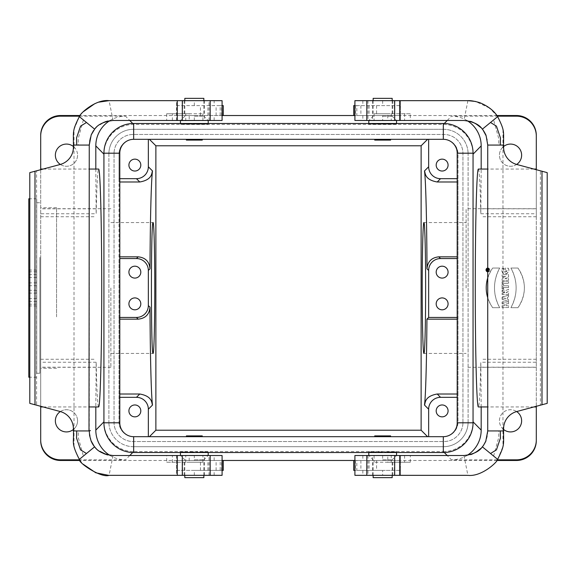 <?xml version="1.0" encoding="UTF-8"?>
<svg xmlns="http://www.w3.org/2000/svg" width="576" height="576" viewBox="0 0 576 576"><rect width="100%" height="100%" fill="white"/><g stroke="black" fill="none" stroke-linecap="round" stroke-linejoin="round"><path stroke-width="0.43" stroke-dasharray="2.88 2.16" d="M203.846 98.345L184.817 98.345M392.177 98.345L373.147 98.345M373.147 477.655L392.177 477.655M184.817 477.655L203.846 477.655M457.2 181.987L457.992 181.987L457.992 153.986L457.992 422.014A14.666 14.666 0 0 1 443.318 436.68L133.668 436.68A14.666 14.666 0 0 1 119.002 422.014L119.002 258.559L119.794 258.559M457.2 394.013L457.992 394.013L457.992 422.014A14.666 14.666 0 0 1 443.318 436.68L133.668 436.68A14.666 14.666 0 0 1 119.002 422.014L119.002 153.986L119.002 178.668L119.794 178.668M194.328 436.68L202.262 436.68L194.328 436.68M382.658 436.68L390.593 436.68L382.658 436.68M149.4 139.32L443.318 139.32A14.666 14.666 0 0 1 457.992 153.986A14.666 14.666 0 0 0 443.318 139.32A13.874 13.874 0 0 1 457.2 153.194L457.2 422.806A13.874 13.874 0 0 1 443.318 436.68L133.668 436.68A13.874 13.874 0 0 1 119.794 422.806L119.794 153.194A13.874 13.874 0 0 1 133.668 139.32L443.318 139.32L133.668 139.32A14.666 14.666 0 0 0 119.002 153.986A14.666 14.666 0 0 1 133.668 139.32L149.4 139.32M194.328 139.32L202.262 139.32L194.328 139.32M382.658 139.32L390.593 139.32L382.658 139.32M457.992 178.668L457.2 178.668M457.992 394.013L457.992 258.559L457.2 258.559M457.992 317.441L457.2 317.441M457.992 397.332L457.2 397.332M119.794 317.441L119.002 317.441M536.299 362.246L536.299 406.944L536.299 359.266L536.299 362.246L480.809 362.246C480.175 391.176 479.369 406.073 478.375 406.944M536.299 406.296L536.299 169.704M536.299 169.056L536.299 216.734L536.299 169.056M478.375 169.056C479.369 169.927 480.175 184.824 480.809 213.754L481.183 169.056M503.849 268.279L502.207 268.279C502.135 271.822 502.387 273.37 502.97 272.916C502.79 273.55 504.086 273.802 506.851 273.672C508.846 271.13 509.306 269.316 508.226 268.214L505.022 268.214L505.022 270.007L506.995 270.007C504.814 273.233 503.762 272.657 503.849 268.279L502.207 268.279C499.313 275.386 511.805 275.27 508.226 268.214L505.022 268.214L505.022 270.007L506.995 270.007C507.082 273.838 501.761 271.145 503.849 268.279M502.07 281.693L502.07 283.486L508.565 283.486L508.565 281.693L502.07 281.693L502.07 283.486L508.565 283.486L508.565 281.693L502.07 281.693M502.063 284.386L502.063 288.986L503.604 288.986L503.604 287.582L508.565 287.582L508.565 285.79L503.604 285.79L503.604 284.386L502.063 284.386L502.063 288.986L503.604 288.986L503.604 287.582L508.565 287.582L508.565 285.79L503.604 285.79L503.604 284.386L502.063 284.386M502.07 297.18L502.07 299.304L508.565 301.349L508.565 299.578L507.506 299.246L507.506 297.238L508.565 296.906L508.565 295.135L502.07 297.18L502.07 299.304L508.565 301.349L508.565 299.578L507.506 299.246L507.506 297.238L508.565 296.906L508.565 295.135L502.07 297.18M502.07 305.726L502.07 307.519L508.565 307.519L508.565 305.726L506.009 305.726L506.009 303.782L508.565 303.782L508.565 301.99L502.07 301.99L502.07 303.782L504.439 303.782L504.439 305.726L502.07 305.726L502.07 307.519L508.565 307.519L508.565 305.726L506.009 305.726L506.009 303.782L508.565 303.782L508.565 301.99L502.07 301.99L502.07 303.782L504.439 303.782L504.439 305.726L502.07 305.726M487.728 297.814A33.782 33.782 0 0 0 492.66 307.692L499.702 307.692A40.334 40.334 0 0 1 499.702 268.042L492.66 268.042C484.114 281.261 484.114 294.473 492.66 307.692L499.702 307.692C492.768 294.473 492.768 281.261 499.702 268.042L492.66 268.042A33.782 33.782 0 0 0 487.728 277.92M487.728 271.872A1.951 1.951 0 0 0 489.931 269.942A1.951 1.951 0 0 0 487.98 267.984C485.46 269.287 485.46 270.59 487.98 271.894C490.5 270.59 490.5 269.287 487.98 267.984A1.951 1.951 0 0 0 487.728 268.006M508.565 294.516L502.07 294.516C502.315 290.714 500.508 289.361 505.829 290.484L508.565 289.318L508.565 291.298L506.405 292.291L506.405 292.723L508.565 292.723L508.565 294.516L502.07 294.516C501.559 290.455 502.819 289.116 505.829 290.484L508.565 289.318L508.565 291.298L506.405 292.291L506.405 292.723L508.565 292.723L508.565 294.516M508.565 280.346L502.07 280.346L502.07 278.05L505.735 276.386L502.07 276.386L502.07 274.666L508.565 274.666L508.565 276.955L504.9 278.618L508.565 278.618L508.565 280.346L502.07 280.346L502.07 278.05L505.735 276.386L502.07 276.386L502.07 274.666L508.565 274.666L508.565 276.955L504.9 278.618L508.565 278.618L508.565 280.346M517.954 268.042C526.5 281.261 526.5 294.473 517.954 307.692L510.912 307.692C517.846 294.473 517.846 281.261 510.912 268.042L517.954 268.042A33.782 33.782 0 0 1 517.954 307.692L510.912 307.692A40.334 40.334 0 0 0 510.912 268.042L517.954 268.042M40.694 213.754L40.694 169.056L40.694 216.734L40.694 213.754L96.178 213.754C96.811 184.824 97.625 169.927 98.611 169.056M40.694 169.704L40.694 406.296M40.694 406.944L40.694 359.266L40.694 406.944M98.611 406.944C97.625 406.073 96.811 391.176 96.178 362.246L95.81 406.944M496.966 115.531L353.714 115.531M194.328 120.485L222.084 120.485L194.328 120.485L194.328 115.531L176.494 115.531L223.258 115.531L80.021 115.531M536.299 135.36L536.299 440.64M496.973 460.469L353.714 460.469M113.04 455.594L109.087 475.337L222.084 475.337L176.486 475.337L194.328 475.337L194.328 470.383L176.494 470.383L176.494 460.469L223.258 460.469L80.021 460.469M40.694 135.36L40.694 440.64M521.626 155.182A11.102 11.102 0 0 1 510.523 166.277A11.102 11.102 0 0 1 499.421 155.182A11.102 11.102 0 0 1 510.523 144.079A11.102 11.102 0 0 1 521.626 155.182M521.626 420.818A11.102 11.102 0 0 1 510.523 431.921A11.102 11.102 0 0 1 499.421 420.818A11.102 11.102 0 0 1 510.523 409.723A11.102 11.102 0 0 1 521.626 420.818M77.566 155.182A11.102 11.102 0 0 1 66.463 166.277A11.102 11.102 0 0 1 55.361 155.182A11.102 11.102 0 0 1 66.463 144.079A11.102 11.102 0 0 1 77.566 155.182M77.566 420.818A11.102 11.102 0 0 1 66.463 431.921A11.102 11.102 0 0 1 55.361 420.818A11.102 11.102 0 0 1 66.463 409.723A11.102 11.102 0 0 1 77.566 420.818M497.376 459.835L451.454 459.835L447.221 455.515M444.29 452.527L443.333 451.548L133.661 451.548L132.703 452.527M109.757 455.306A29.758 29.736 134.4 0 0 125.532 459.835L79.618 459.835M201.168 451.879L208.21 451.879C208.879 452.362 179.784 452.362 180.454 451.879L187.495 451.879M389.498 451.879L396.54 451.879C397.21 452.362 368.114 452.362 368.784 451.879L375.818 451.879M79.618 116.165L125.532 116.165L129.773 120.485M443.333 451.548A29.758 29.736 45.6 0 0 473.054 421.819L473.054 154.181A29.758 29.736 134.4 0 0 443.333 124.452L133.661 124.452A29.758 29.736 45.6 0 0 103.932 154.181L103.932 421.819A29.758 29.736 134.4 0 0 133.661 451.548M467.237 120.694A29.758 29.736 134.4 0 0 451.454 116.165L497.369 116.165M187.495 124.121L180.454 124.121L194.328 123.746L208.21 124.121L187.495 124.121L201.168 124.121M375.818 124.121L368.784 124.121L382.658 123.746L396.54 124.121L375.818 124.121L389.498 124.121M462.946 422.503L462.946 153.497A19.03 19.03 0 0 0 443.916 134.46L133.078 134.46A19.03 19.03 0 0 0 114.041 153.497L114.041 422.503A19.03 19.03 0 0 0 133.078 441.54L443.916 441.54A19.03 19.03 0 0 0 462.946 422.503L462.946 153.497A19.03 19.03 0 0 0 443.916 134.46L133.078 134.46A19.03 19.03 0 0 0 114.041 153.497L114.041 422.503A19.03 19.03 0 0 0 133.078 441.54L443.916 441.54A19.03 19.03 0 0 0 462.946 422.503M457.992 181.987L457.992 256.838L457.2 256.838M457.992 256.838L457.992 258.559M457.992 319.162L457.2 319.162M119.002 178.668L119.002 258.559M119.794 397.332L119.002 397.332M119.002 394.013L119.794 394.013M119.794 319.162L119.002 319.162M119.794 256.838L119.002 256.838M119.002 181.987L119.794 181.987M108.893 153.893L108.893 422.107L108.893 153.893A24.581 24.581 0 0 1 133.474 129.305L443.52 129.305L133.474 129.305A24.581 24.581 0 0 0 108.893 153.893M133.474 446.695L443.52 446.695L133.474 446.695A24.581 24.581 0 0 1 108.893 422.107A24.581 24.581 0 0 0 133.474 446.695M468.101 422.107L468.101 153.893L468.101 422.107A24.581 24.581 0 0 1 443.52 446.695A24.581 24.581 0 0 0 468.101 422.107M73.404 429.487A11.102 11.102 0 0 0 66.463 409.723A11.102 11.102 0 0 0 60.343 411.559M503.59 429.487A11.102 11.102 0 0 1 501.552 414.281A11.102 11.102 0 0 1 516.65 411.559M516.65 164.441A11.102 11.102 0 0 1 500.047 158.854A11.102 11.102 0 0 1 503.59 146.513M60.343 164.441A11.102 11.102 0 0 0 75.434 161.719A11.102 11.102 0 0 0 73.404 146.513M481.183 406.944L480.809 362.246M467.237 455.306A29.758 29.736 45.6 0 1 451.454 459.835M95.81 169.056L96.178 213.754M40.694 288L40.694 367.294L40.694 288M536.299 288L536.299 367.294L536.299 288M109.757 120.694A29.758 29.736 45.6 0 1 125.532 116.165M443.52 129.305A24.581 24.581 0 0 1 468.101 153.893A24.581 24.581 0 0 0 443.52 129.305M506.102 298.786L504.137 298.238L506.102 297.698L506.102 298.786L504.137 298.238L506.102 297.698L506.102 298.786M489.312 269.942L488.923 268.999L487.728 268.632A1.332 1.332 0 0 1 489.312 269.942L487.728 271.246A1.332 1.332 0 0 0 489.312 269.942M488.189 269.424L487.728 269.172L488.873 269.158L488.189 269.424M488.873 269.662L488.873 269.158L488.354 269.827L488.873 269.662M488.354 270.158L488.873 270.158L488.354 270.158M487.728 270.641L488.873 270.641L488.873 270.158L488.873 270.641L487.094 270.641M504.907 292.723C504.439 291.319 503.971 291.319 503.51 292.723L504.907 292.723C504.454 291.276 503.993 291.276 503.51 292.723L504.907 292.723M110.873 288L110.873 367.294L110.873 288M466.121 288L466.121 208.706L466.121 288M140.803 303.862A5.947 5.947 0 0 1 134.856 309.809A5.947 5.947 0 0 1 128.909 303.862A5.947 5.947 0 0 1 134.856 297.914A5.947 5.947 0 0 1 140.803 303.862M140.803 165.089A5.947 5.947 0 0 0 134.856 159.142A5.947 5.947 0 0 0 128.909 165.089A5.947 5.947 0 0 0 134.856 171.036A5.947 5.947 0 0 0 140.803 165.089M140.803 410.911A5.947 5.947 0 0 1 131.882 416.059A5.947 5.947 0 0 1 131.882 405.756A5.947 5.947 0 0 1 140.803 410.911M140.803 272.138A5.947 5.947 0 0 0 134.856 266.191A5.947 5.947 0 0 0 128.909 272.138A5.947 5.947 0 0 0 134.856 278.086A5.947 5.947 0 0 0 140.803 272.138M448.078 303.862A5.947 5.947 0 0 1 442.13 309.809A5.947 5.947 0 0 1 436.183 303.862A5.947 5.947 0 0 1 442.13 297.914A5.947 5.947 0 0 1 448.078 303.862M448.078 410.911A5.947 5.947 0 0 1 439.157 416.059A5.947 5.947 0 0 1 439.157 405.756A5.947 5.947 0 0 1 448.078 410.911M448.078 272.138A5.947 5.947 0 0 0 442.13 266.191A5.947 5.947 0 0 0 436.183 272.138A5.947 5.947 0 0 0 442.13 278.086A5.947 5.947 0 0 0 448.078 272.138M448.078 165.089A5.947 5.947 0 0 0 442.13 159.142A5.947 5.947 0 0 0 436.183 165.089A5.947 5.947 0 0 0 442.13 171.036A5.947 5.947 0 0 0 448.078 165.089M368.784 120.55L396.54 120.55M382.658 116.186L392.177 116.186L382.658 116.186M396.54 455.45L368.784 455.45M382.658 459.814L392.177 459.814L382.658 459.814M180.454 120.55L208.21 120.55M194.328 116.186L203.846 116.186L194.328 116.186M208.21 455.45L180.454 455.45M194.328 459.814L203.846 459.814L194.328 459.814M180.454 452.542L180.454 451.879L191.038 451.879L191.038 452.542L133.668 452.542A29.736 29.736 0 0 1 103.932 422.806L103.932 153.194A29.736 29.736 0 0 1 133.668 123.458L443.318 123.458A29.736 29.736 0 0 1 473.054 153.194L473.054 422.806A29.736 29.736 0 0 1 443.318 452.542L385.956 452.542L385.956 451.879L396.54 451.879L396.54 452.542M368.784 452.542L368.784 451.879L379.368 451.879L379.368 452.542L197.626 452.542L197.626 451.879L208.21 451.879L208.21 452.542M197.626 123.458L197.626 124.121L191.038 124.121L191.038 123.458M385.956 123.458L385.956 124.121L379.368 124.121L379.368 123.458M379.368 451.879L385.956 451.879M191.038 451.879L197.626 451.879M396.54 123.458L396.54 124.121L385.956 124.121M379.368 124.121L368.784 124.121L368.784 123.458M208.21 123.458L208.21 124.121L197.626 124.121M191.038 124.121L180.454 124.121L180.454 123.458M374.731 140.098L390.593 140.098M186.401 140.098L202.262 140.098M390.593 435.902L374.731 435.902M202.262 435.902L186.401 435.902M74.016 446.522C75.794 452.268 77.566 456.552 79.344 459.367L83.376 456.07L78.206 437.249L78.314 430.934L89.258 430.934L89.258 145.066L74.016 145.066L74.016 446.522L73.519 442.973L73.404 428.753C72.742 419.702 68.335 413.957 60.178 411.516L29.794 403.373L29.794 172.627L36.59 170.806L36.59 405.194M176.494 115.531L176.494 105.617L220.183 105.617L220.183 115.531L194.328 115.531M214.157 100.663L176.486 100.663L222.084 100.663L214.157 100.663L214.157 105.617M176.494 460.469L220.183 460.469L220.183 470.383L194.328 470.383M194.328 455.515L222.084 455.515L176.486 455.515L194.328 455.515L194.328 460.469M189.209 455.515L166.687 455.515L166.687 462.254L202.903 462.254L189.209 462.254L189.209 455.515L222.084 455.515L222.084 475.337L222.084 455.515M166.687 462.254L189.209 462.254M74.016 145.066L74.016 129.478C73.57 132.79 73.318 129.823 73.404 145.066L73.404 147.247C72.799 156.226 68.393 161.964 60.178 164.484L36.59 170.806M185.76 475.337L204.444 475.337L185.76 475.337M176.486 455.515L176.486 475.337M112.709 455.515L166.687 455.515M194.328 475.337L222.084 475.337M172.382 462.254L172.382 455.515M89.266 430.978L89.266 430.934A19.066 11.894 -91.3 0 0 91.174 441.079M74.016 430.934L78.314 430.934M83.376 456.07L94.19 447.192M91.21 441.166L89.273 431.618M79.776 460.087L83.174 464.227M113.558 455.501A27.943 25.106 -89.4 0 1 110.513 455.393A27.943 25.106 -89.4 0 1 106.596 454.637A27.943 25.106 -89.4 0 1 97.106 449.338A27.943 25.106 -89.4 0 1 94.91 447.113M185.76 120.485L204.444 120.485L189.209 120.485L189.209 113.746L202.903 113.746L166.687 113.746L166.687 120.485L185.76 120.485L185.76 113.746M204.444 100.663L184.219 100.663L204.444 100.663L204.444 120.485M176.486 120.485L176.486 100.663M222.084 120.485L222.084 100.663L222.084 120.485L189.209 120.485M189.209 113.746L166.687 113.746M113.04 120.406L109.087 100.663L222.084 100.663M112.709 120.485L166.687 120.485M172.382 120.485L172.382 113.746M86.479 122.486L79.344 116.633L74.016 129.478M83.376 119.93L78.206 138.751L78.314 145.066M95.083 128.736A19.217 12.01 91.2 0 0 91.174 134.921A19.217 12.01 91.2 0 0 89.266 144.648L89.597 140.465L91.174 134.921M98.741 102.154L94.752 103.687M83.002 111.946L79.409 116.525M94.91 128.887A27.943 25.106 -90.6 0 1 97.106 126.662A27.943 25.106 -90.6 0 1 106.596 121.363A27.943 25.106 -90.6 0 1 110.513 120.607A27.943 25.106 -90.6 0 1 113.558 120.499M176.494 470.383L177.034 470.383L177.034 460.469M222.084 460.469L220.183 460.469M222.084 470.383L220.183 470.383M177.034 470.383L223.258 470.383M176.494 105.617L223.258 105.617M177.034 115.531L177.034 105.617M222.084 105.617L220.183 105.617M222.084 115.531L220.183 115.531M502.97 129.478C501.199 123.732 499.428 119.448 497.642 116.633L493.618 119.93L498.78 138.751L498.679 145.066L487.735 145.066L487.735 430.934L502.978 430.934L502.97 129.478L503.474 133.027L503.59 147.247C504.252 156.298 508.658 162.043 516.809 164.484L547.2 172.627L547.2 403.373L540.403 405.194L540.403 170.806M382.658 470.383L356.81 470.383L356.81 460.469L400.5 460.469L400.5 470.383L382.658 470.383L382.658 475.337L400.5 475.337L354.91 475.337L382.658 475.337M382.658 115.531L356.81 115.531L356.81 105.617L400.5 105.617L400.5 115.531L382.658 115.531L382.658 120.485L354.91 120.485L382.658 120.485M400.5 100.663L400.5 120.485L400.5 100.663L354.91 100.663L400.5 100.663L400.5 120.485L400.5 100.663M387.785 120.485L410.299 120.485L410.299 113.746L374.083 113.746L387.785 113.746L387.785 120.485L354.91 120.485M410.299 113.746L387.785 113.746M502.978 430.934L502.97 446.522C503.417 443.21 503.676 446.177 503.59 430.934L503.59 428.753C504.194 419.774 508.601 414.036 516.809 411.516L540.403 405.194M468.007 100.663L354.91 100.663M391.234 100.663L372.55 100.663L391.234 100.663M464.285 120.485L410.299 120.485M404.611 113.746L404.611 120.485M497.65 116.633L490.183 108.605M502.978 145.066L498.679 145.066M493.618 119.93L482.796 128.808M482.803 129.701L485.777 134.827L487.728 145.015M489.413 108.014L475.589 101.47M463.428 120.499A27.943 25.106 90.6 0 1 466.474 120.607A27.943 25.106 90.6 0 1 470.398 121.363A27.943 25.106 90.6 0 1 479.88 126.662A27.943 25.106 90.6 0 1 482.083 128.887M391.234 455.515L372.55 455.515L387.785 455.515L387.785 462.254L374.083 462.254L410.299 462.254L410.299 455.515L391.234 455.515L391.234 462.254M372.55 475.337L392.767 475.337L372.55 475.337L372.55 455.515M387.785 462.254L410.299 462.254M463.954 455.594L467.906 475.337L354.91 475.337M354.91 455.515L387.785 455.515M464.285 455.515L410.299 455.515M400.5 455.515L400.5 475.337L400.5 455.515M404.611 455.515L404.611 462.254M482.796 447.192L497.65 459.367M467.906 475.337C480.564 476.568 495.418 464.587 497.642 459.367L502.97 446.522M493.618 456.07L498.78 437.249L498.679 430.934M481.91 447.264A19.217 12.01 -88.8 0 0 485.813 441.086A19.217 12.01 -88.8 0 0 487.728 431.345L487.685 430.999M482.083 447.113A27.943 25.106 89.4 0 1 479.88 449.338A27.943 25.106 89.4 0 1 470.398 454.637A27.943 25.106 89.4 0 1 466.474 455.393A27.943 25.106 89.4 0 1 463.428 455.501M400.5 105.617L399.96 105.617L399.96 115.531L353.736 115.531M400.5 115.531L399.96 115.531M356.81 105.617L354.91 105.617L354.91 115.531L356.81 115.531M399.96 105.617L353.736 105.617M400.5 460.469L399.96 460.469L399.96 470.383L353.736 470.383M400.5 470.383L399.96 470.383M356.81 460.469L354.91 460.469L354.91 470.383L356.81 470.383M399.96 460.469L353.736 460.469M36.727 285.725L36.727 305.942L36.727 285.725L28.8 285.725L28.8 305.942L28.8 285.725M28.8 274.622L36.727 274.622M28.8 271.778L36.727 271.778M28.8 282.874L36.727 282.874M28.8 270.058L36.727 270.058M28.8 277.459L36.727 277.459M28.8 290.275L36.727 290.275M28.8 301.378L36.727 301.378M28.8 304.222L36.727 304.222M28.8 293.126L36.727 293.126M28.8 305.942L36.727 305.942M28.8 298.541L36.727 298.541M40.694 257.659L40.694 372.449L40.694 257.659M36.727 257.371L36.727 373.241L36.727 257.371M40.694 259.157L40.694 368.287L40.694 259.157M36.727 320.047L36.727 198.792L36.727 320.047M28.8 377.208L28.8 198.792M56.556 316.843L56.556 207.713L56.556 316.843M480.809 213.754L536.299 213.754M96.178 362.246L40.694 362.246M129.773 455.515L125.532 459.835M132.703 123.473L133.661 124.452M443.333 124.452L444.29 123.473M447.221 120.485L451.454 116.165M481.183 208.8L536.299 208.8M481.183 367.2L536.299 367.2M95.81 367.2L40.694 367.2M95.81 208.8L40.694 208.8M194.328 105.617L194.328 100.663M214.157 460.469L214.157 455.515M209.038 475.337L209.038 455.515M182.599 475.337L182.599 462.254M202.903 462.254L202.903 455.515M185.76 462.254L185.76 455.515M214.157 475.337L214.157 470.383M202.903 120.485L202.903 113.746M209.038 120.485L209.038 100.663M214.157 120.485L214.157 115.531M182.599 113.746L182.599 100.663M221.638 470.383L221.638 460.469M216.101 470.383L216.101 460.469M200.434 470.383L200.434 460.469M207.922 470.383L207.922 460.469M221.638 115.531L221.638 105.617M216.101 115.531L216.101 105.617M200.434 115.531L200.434 105.617M207.922 115.531L207.922 105.617M362.837 470.383L362.837 475.337M362.837 115.531L362.837 120.485M367.956 100.663L367.956 120.485M382.658 100.663L382.658 105.617M362.837 100.663L362.837 105.617M394.387 100.663L394.387 113.746M374.083 113.746L374.083 120.485M391.234 113.746L391.234 120.485M467.906 100.663L463.954 120.406M374.083 455.515L374.083 462.254M367.956 455.515L367.956 475.337M394.387 462.254L394.387 475.337M382.658 455.515L382.658 460.469M362.837 455.515L362.837 460.469M355.356 105.617L355.356 115.531M360.893 105.617L360.893 115.531M376.56 105.617L376.56 115.531M369.072 105.617L369.072 115.531M355.356 460.469L355.356 470.383M360.893 460.469L360.893 470.383M376.56 460.469L376.56 470.383M369.072 460.469L369.072 470.383M39.902 257.371L39.902 373.241L39.902 257.371M533.88 169.056L487.728 169.056M533.88 406.944L487.728 406.944M43.106 406.944L89.266 406.944M43.106 169.056L89.266 169.056M536.299 216.734L480.974 216.734M536.299 359.266L480.974 359.266M40.694 359.266L96.019 359.266M40.694 216.734L96.019 216.734M110.873 208.706L40.694 208.706M110.873 367.294L40.694 367.294M536.299 208.706L466.121 208.706M536.299 367.294L466.121 367.294M110.873 353.419L153.065 353.419M110.873 222.581L153.065 222.581M423.922 353.419L466.121 353.419M423.922 222.581L466.121 222.581M373.147 100.663L373.147 116.186L368.849 120.485M392.177 100.663L392.177 116.186L396.475 120.485M392.177 475.337L392.177 459.814L396.475 455.515M373.147 475.337L373.147 459.814L368.849 455.515M184.817 100.663L184.817 116.186L180.518 120.485M203.846 100.663L203.846 116.186L208.145 120.485M203.846 475.337L203.846 459.814L208.145 455.515M184.817 475.337L184.817 459.814L180.518 455.515M204.444 475.337L204.444 455.515M184.219 475.337L184.219 462.254M89.266 431.388L89.266 430.934L89.266 431.388M110.513 455.393L107.676 454.961M103.81 453.636L103.385 453.427M97.106 449.338L95.846 448.214M94.882 447.25L94.658 446.81M184.219 100.663L184.219 113.746M89.266 144.648L89.266 145.066M97.106 126.662L95.846 127.786M94.882 128.75L94.658 129.19M102.809 122.868L103.385 122.573M108 120.967L110.513 120.607M372.55 100.663L372.55 120.485M392.767 100.663L392.767 113.746M487.728 145.066L487.282 139.824L485.842 134.993M466.474 120.607L463.939 120.485M481.126 127.771L479.88 126.662M392.767 475.337L392.767 462.254M487.728 431.345L487.289 436.126L485.777 441.173M479.88 449.338L481.126 448.229M466.474 455.393L463.939 455.515M36.727 202.759L39.902 202.759L40.694 203.551M36.727 373.241L39.902 373.241L40.694 372.449M36.727 198.792L29.794 198.792M36.727 377.208L29.794 377.208M56.556 207.713L40.694 207.713M56.556 368.287L40.694 368.287"/><path stroke-width="0.86" d="M184.817 100.663L184.817 98.345L203.846 98.345L203.846 100.663M373.147 100.663L373.147 98.345L392.177 98.345L392.177 100.663M392.177 475.337L392.177 477.655L373.147 477.655L373.147 475.337M203.846 475.337L203.846 477.655L184.817 477.655L184.817 475.337M457.2 178.668L440.539 178.668A11.902 11.894 -45 0 1 428.652 166.781L428.652 139.32M442.13 171.036A5.947 5.947 0 0 1 436.982 162.115A5.947 5.947 0 0 1 447.286 162.115A5.947 5.947 0 0 1 442.13 171.036M457.2 258.559L440.539 258.559A11.902 11.894 -135 0 0 428.652 270.454L426.996 268.798C427.615 261.59 431.554 257.602 438.818 256.838L440.539 258.559M457.2 317.441L428.652 317.441L428.652 270.454M442.13 278.086A5.947 5.947 0 0 1 436.982 269.165A5.947 5.947 0 0 1 447.286 269.165A5.947 5.947 0 0 1 442.13 278.086M442.13 309.809A5.947 5.947 0 0 1 436.982 300.888A5.947 5.947 0 0 1 447.286 300.888A5.947 5.947 0 0 1 442.13 309.809M457.2 397.332L440.539 397.332A11.902 11.894 -135 0 0 428.652 409.219L428.652 436.68M448.078 410.911A5.947 5.947 0 0 1 439.157 416.059A5.947 5.947 0 0 1 439.157 405.756A5.947 5.947 0 0 1 448.078 410.911M119.794 394.013L139.766 394.013C152.928 396.295 151.531 403.459 152.51 405.043C151.243 396.806 150.192 355.81 149.998 307.202C149.371 314.417 145.433 318.398 138.175 319.162L136.447 317.441A11.902 11.894 45 0 0 148.342 305.546L148.342 270.454A11.902 11.894 135 0 0 136.447 258.559L119.794 258.559M136.447 317.441L119.794 317.441M134.856 278.086A5.947 5.947 0 0 1 129.708 269.165A5.947 5.947 0 0 1 140.011 269.165A5.947 5.947 0 0 1 134.856 278.086M134.856 309.809A5.947 5.947 0 0 1 129.708 300.888A5.947 5.947 0 0 1 140.011 300.888A5.947 5.947 0 0 1 134.856 309.809M148.342 139.32L148.342 166.781A11.902 11.894 45 0 1 136.447 178.668L119.794 178.668M134.856 171.036A5.947 5.947 0 0 1 129.708 162.115A5.947 5.947 0 0 1 140.011 162.115A5.947 5.947 0 0 1 134.856 171.036M536.299 440.006L536.299 440.64A19.829 19.822 -90 0 1 516.47 460.469L516.47 459.835A19.829 19.822 -90 0 0 536.299 440.006L536.299 406.296M536.299 169.704L536.299 135.36A19.829 19.822 -90 0 0 516.47 115.531L496.966 115.531M487.728 406.944L478.375 406.944C476.712 407.419 475.25 351.641 475.265 288C475.25 224.359 476.712 168.581 478.375 169.056L487.728 169.056M80.021 115.531L60.516 115.531L60.516 116.165A19.829 19.822 90 0 0 40.694 135.994L40.694 169.704M40.694 406.296L40.694 406.944L43.106 406.944M89.266 169.056L98.611 169.056C100.282 168.581 101.736 224.359 101.729 288C101.736 351.641 100.282 407.419 98.611 406.944L89.266 406.944M60.516 115.531A19.829 19.822 90 0 0 40.694 135.36L40.694 135.994M353.714 105.617L353.736 115.531L222.084 115.531M516.47 460.469L496.973 460.469M353.714 470.383L353.736 460.469L222.084 460.469M80.021 460.469L60.516 460.469A19.829 19.822 90 0 1 40.694 440.64L40.694 406.944M516.47 459.835L497.376 459.835M79.618 459.835L60.516 459.835A19.829 19.822 90 0 1 40.694 440.006M60.516 116.165L79.618 116.165M497.369 116.165L516.47 116.165A19.829 19.822 -90 0 1 536.299 135.994M148.342 436.68L148.342 409.219A11.902 11.894 135 0 0 136.447 397.332L119.794 397.332M149.4 436.68L155.873 430.214L155.873 145.786L149.4 139.32M136.447 258.559L138.175 256.838C145.433 257.602 149.371 261.583 149.998 268.798C150.192 220.19 151.243 179.194 152.51 170.957C151.531 172.541 152.928 179.705 139.766 181.987L136.447 178.668M154.778 288C154.8 322.97 153.986 354.154 153.065 353.419C150.869 356.58 150.869 219.42 153.065 222.581C153.986 221.846 154.8 253.03 154.778 288M427.586 139.32L421.121 145.786L155.873 145.786M427.586 436.68L421.121 430.214L421.121 145.786M457.2 319.162L426.931 319.162C426.629 362.635 425.635 397.404 424.476 405.043C425.462 403.459 424.058 396.295 437.227 394.013L457.2 394.013M426.931 319.162L428.652 317.441M440.539 178.668L437.227 181.987C424.058 179.705 425.462 172.541 424.476 170.957C425.743 179.194 426.802 220.19 426.996 268.798M425.635 288C425.657 322.97 424.836 354.154 423.922 353.419C423.007 354.154 422.194 322.97 422.208 288C422.194 253.03 423.007 221.846 423.922 222.581C424.836 221.846 425.657 253.03 425.635 288M421.121 430.214L155.873 430.214M437.227 181.987L457.2 181.987M457.2 256.838L438.818 256.838M140.803 410.911A5.947 5.947 0 0 0 131.882 405.756A5.947 5.947 0 0 0 131.882 416.059A5.947 5.947 0 0 0 140.803 410.911M138.175 319.162L119.794 319.162M138.175 256.838L119.794 256.838M119.794 181.987L139.766 181.987M60.343 411.559A11.102 11.102 0 0 0 57.492 427.363A11.102 11.102 0 0 0 73.404 429.487M516.65 411.559A11.102 11.102 0 0 1 510.523 431.921A11.102 11.102 0 0 1 503.59 429.487M503.59 146.513A11.102 11.102 0 0 1 519.494 148.637A11.102 11.102 0 0 1 516.65 164.441M73.404 146.513A11.102 11.102 0 0 0 55.836 151.978A11.102 11.102 0 0 0 60.343 164.441M481.183 406.944L481.183 430.106A29.758 29.736 45.6 0 1 467.237 455.306M95.81 406.944L95.81 430.106A29.758 29.736 134.4 0 0 109.757 455.306M481.183 169.056L481.183 145.894A29.758 29.736 134.4 0 0 467.237 120.694M103.932 154.181L95.81 145.894L95.81 169.056M95.81 145.894A29.758 29.736 45.6 0 1 109.757 120.694M487.728 277.92A33.782 33.782 0 0 0 487.728 297.814M487.728 268.006A1.951 1.951 0 0 0 487.728 271.872M487.728 268.632L487.728 271.246A1.332 1.332 0 0 1 487.728 268.632M487.138 269.647L487.094 270.641L487.469 269.215M487.094 270.641L487.728 270.641M396.475 120.485L368.784 120.55L368.784 123.458M368.849 455.515L396.54 455.45L396.54 452.542M208.145 120.485L180.454 120.55L180.454 123.458M180.518 455.515L208.21 455.45L208.21 452.542M457.2 153.194L457.2 422.806A13.874 13.874 0 0 1 443.318 436.68L133.668 436.68A13.874 13.874 0 0 1 119.794 422.806L119.794 153.194A13.874 13.874 0 0 1 133.668 139.32L443.318 139.32A13.874 13.874 0 0 1 457.2 153.194L473.054 153.194L473.054 422.806A29.736 29.736 0 0 1 443.318 452.542L133.668 452.542A29.736 29.736 0 0 1 103.932 422.806L103.932 153.194A29.736 29.736 0 0 1 133.668 123.458L443.318 123.458A29.736 29.736 0 0 1 473.054 153.194M385.956 452.542L379.368 452.542M197.626 452.542L191.038 452.542M390.593 139.32L390.593 140.098L374.731 140.098L374.731 139.32M202.262 139.32L202.262 140.098L186.401 140.098L186.401 139.32M374.731 436.68L374.731 435.902L390.593 435.902L390.593 436.68M186.401 436.68L186.401 435.902L202.262 435.902L202.262 436.68M93.442 130.68L91.217 134.82L89.266 145.066L73.404 145.066L73.404 147.247A17.842 17.842 90 0 1 60.178 164.484L34.992 171.23L34.992 404.77L29.794 403.373L29.794 172.627L34.992 171.23M91.188 134.892L94.658 129.19C97.718 124.481 103.853 121.579 113.054 120.485L177.286 120.485L177.286 100.663L109.087 100.663C95.602 98.957 79.438 113.998 79.344 116.633L94.313 128.902M94.104 128.729L86.479 122.486L80.554 126.137L76.55 137.916L76.709 145.066M94.306 447.098L79.344 459.367C78.07 462.758 101.29 478.354 109.087 475.337L222.084 475.337L222.084 455.515L113.054 455.515C103.86 454.421 97.726 451.519 94.658 446.81C93.996 446.558 90.554 440.273 91.044 440.748L91.174 441.079A19.066 11.894 -91.3 0 0 93.902 445.918M86.479 453.514L80.554 449.863L76.55 438.084L76.709 430.934L73.404 430.934C74.146 443.016 70.79 442.562 79.344 459.367L79.776 460.087M94.183 446.299L91.022 440.705L89.611 435.6L89.266 430.934L76.709 430.934M83.174 464.227L95.789 472.774L108.59 475.33M89.258 145.066L89.006 431.006L90.432 430.582M34.992 404.77L60.178 411.516A17.842 17.842 -90 0 1 73.404 428.753L73.404 430.934M177.286 120.485L222.084 120.485L222.084 100.663L222.084 120.485L222.084 100.663L177.286 100.663M79.409 116.525L79.344 116.633C72.137 131.112 73.512 130.925 73.404 145.066M109.087 100.663L98.741 102.154M94.752 103.687L83.002 111.946M223.272 470.383L223.272 460.469L223.272 470.383L222.084 470.383M222.178 470.383L222.178 460.469M222.178 115.531L222.084 105.617M223.272 105.617L223.272 115.531L223.272 105.617L222.178 105.617M483.552 445.32L485.777 441.173L487.728 430.934L503.59 430.934C503.438 445.126 504.929 444.737 497.65 459.367L482.681 447.098M490.507 453.514L496.433 449.863L500.443 438.084L500.278 430.934M482.681 128.902L497.65 116.633C494.093 110.808 488.117 106.142 479.722 102.643C474.343 101.11 470.405 100.447 467.906 100.663L399.708 100.663L399.708 120.485L463.939 120.485C473.134 121.579 479.261 124.481 482.335 129.19C483.286 129.881 486.504 135.9 485.957 135.274M487.728 430.934L487.728 145.066L486.144 135.806L482.89 129.816M399.708 100.663L354.91 100.663L354.91 120.485L354.91 100.663L354.91 120.485L399.708 120.485M541.994 171.23L547.2 172.627L547.2 403.373L541.994 404.77L541.994 171.23L516.809 164.484A17.842 17.842 -90 0 1 503.59 147.247L503.59 145.066C503.438 130.874 504.929 131.263 497.65 116.633M490.507 122.486L496.433 126.137L500.443 137.916L500.278 145.066L503.59 145.066M487.728 145.066L487.728 144.619L487.728 145.066L500.278 145.066M490.183 108.605L489.413 108.014M475.589 101.47L468.007 100.663M541.994 404.77L516.809 411.516A17.842 17.842 90 0 0 503.59 428.753L503.59 430.934M464.126 455.508L354.91 455.515L354.91 475.337L354.91 455.515L354.91 475.337L354.91 455.515L354.91 475.337L467.906 475.337C481.428 477.029 497.534 462.01 497.65 459.367M463.939 455.515C473.141 454.421 479.268 451.519 482.335 446.81L482.22 446.954M354.809 115.531L354.91 100.663L354.809 115.531L353.736 115.531L353.736 105.617L354.809 105.617M354.809 460.469L353.736 460.469L353.736 470.383L354.809 470.383M29.794 198.792L28.8 198.792L28.8 377.208L29.794 377.208M447.221 455.515L444.29 452.527M132.703 452.527L129.773 455.515M60.516 459.835L60.516 460.469M129.773 120.485L132.703 123.473M444.29 123.473L447.221 120.485M516.47 116.165L516.47 115.531M152.51 405.043L148.342 409.219M148.342 166.781L152.51 170.957M149.998 268.798L148.342 270.454M148.342 305.546L149.998 307.202M428.652 409.219L424.476 405.043M424.476 170.957L428.652 166.781M437.227 394.013L440.539 397.332M136.447 397.332L139.766 394.013M481.183 145.894L473.054 154.181M473.054 421.819L481.183 430.106M95.81 430.106L103.932 421.819M473.054 422.806L457.2 422.806M443.318 139.32L443.318 123.458M133.668 123.458L133.668 139.32M103.932 153.194L119.794 153.194M103.932 422.806L119.794 422.806M133.668 452.542L133.668 436.68M443.318 452.542L443.318 436.68M222.084 475.337L222.084 455.515L222.084 475.337M210.19 475.337L210.19 455.515M182.311 475.337L182.311 455.515M177.286 475.337L177.286 455.515M210.19 120.485L210.19 100.663M182.311 120.485L182.311 100.663M366.804 100.663L366.804 120.485M394.682 100.663L394.682 120.485M366.804 455.515L366.804 475.337M394.682 455.515L394.682 475.337M399.708 455.515L399.708 475.337M536.299 169.056L533.88 169.056M536.299 406.944L533.88 406.944M40.694 169.056L43.106 169.056M396.54 120.55L396.54 123.458M208.21 120.55L208.21 123.458M368.784 455.45L368.784 452.542M180.454 455.45L180.454 452.542M107.676 454.961L103.81 453.636M102.809 453.132L99.864 451.318L106.596 454.637M95.962 448.315L95.321 447.732M89.266 144.648L89.266 145.066L89.266 144.648M95.962 127.685L95.321 128.268M106.596 121.363C106.747 121.111 102.542 122.803 100.174 124.474L102.809 122.868M103.738 122.4L108 120.967M470.398 121.363C470.275 121.126 474.394 122.774 476.827 124.481L481.01 127.67M485.957 440.726C486.41 440.294 483.401 445.925 482.328 446.81M481.01 448.33L477.223 451.246C477.475 451.238 471.982 454.536 470.398 454.637"/></g></svg>
